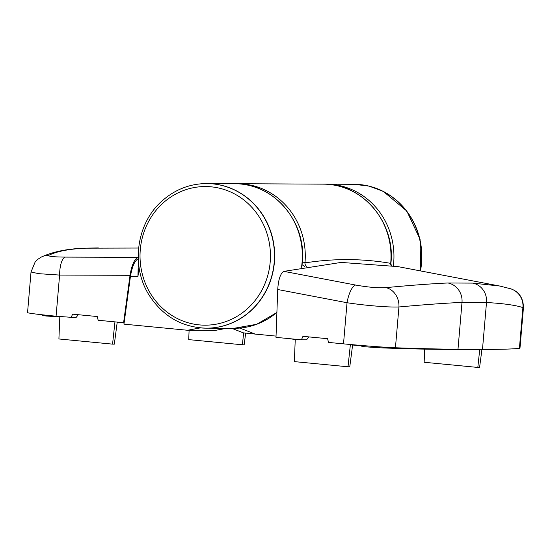 <?xml version="1.0" encoding="UTF-8"?>
<svg xmlns="http://www.w3.org/2000/svg" width="551" height="551" viewBox="0 0 551 551"><rect width="100%" height="100%" fill="white"/><g stroke="black" fill="none" stroke-linecap="round" stroke-linejoin="round"><path stroke-width="0.83" d="M206.907 183.559A72.305 68.028 90.3 0 1 207.004 183.559A72.305 68.028 90.3 0 1 274.391 262.379A72.305 68.028 90.3 0 1 206.281 328.169A72.305 68.028 90.3 0 1 206.177 328.169M420.475 270.913A72.305 68.028 -89.7 0 0 421.543 263.123A72.305 68.028 -89.7 0 0 354.162 184.303L353.962 184.303A72.305 68.028 90.3 0 1 421.343 263.123A72.305 68.028 90.3 0 1 420.282 270.878A72.305 68.028 -89.7 0 0 421.343 263.123A72.305 68.028 -89.7 0 0 353.962 184.303L324.815 184.172M124.113 323.044L117.184 322.376M59.811 316.859L46.298 316.033A28.921 0.84 -175.1 0 1 42.069 315.234L42.11 314.773M226.785 328.272L215.248 330.4L187.519 330.263L123.961 324.146L130.408 276.609L137.922 276.63L139.1 267.607M138.411 258.646C134.761 260.478 132.095 266.464 130.408 276.609M200.399 327.886L187.519 330.263M46.298 316.033L46.367 315.234M137.922 276.63L138.356 260.85M245.67 333.135L244.148 344.795L242.378 344.781L243.652 332.9M189.103 330.269L188.718 339.623L242.378 344.781M117.225 322.094L114.339 344.141L112.569 344.134L114.952 321.874M59.825 316.57L58.909 338.968L112.569 344.134M302.258 262.806L307.32 262.545C334.643 258.488 361.676 258.619 388.421 262.958L390.9 263.419L390.948 262.951C395.563 222.411 362.062 183.166 323.347 184.144A72.305 68.028 -89.7 0 1 390.728 262.965A72.305 68.028 -89.7 0 1 390.7 263.337A3.616 3.402 -79.8 0 0 391.052 265.403M306.556 266.271A3.616 3.389 80.7 0 1 304.972 262.903A72.305 68.028 90.3 0 0 305.006 262.538A72.305 68.028 90.3 0 0 237.619 183.717L236.152 183.724M304.717 266.608L302.065 264.673M276.037 336.096L255.278 334.099L239.837 328.072M255.278 334.099L243.363 332.852L231.695 328.3M487.855 349.382A780.898 22.598 -175.1 0 1 468.811 349.506L444.313 349.382A780.898 22.598 -175.1 0 1 383.675 347.957A28.921 0.84 -175.1 0 1 361.869 346.496L361.959 345.511M361.917 345.918L352.619 345.022M295.246 339.506L288.614 338.576M481.932 349.472L479.577 367.441L477.813 367.434L479.735 349.492M424.69 349.127L424.153 362.269L477.813 367.434M352.661 344.706L349.768 366.787L348.005 366.78L350.388 344.499M295.26 339.216L294.344 361.614L348.005 366.78M124.154 322.707L123.596 322.707L130.029 275.3C131.71 265.162 134.375 259.17 138.019 257.338L138.211 257.289M138.604 248.04L85.191 248.177A18.08 16.998 87.5 0 1 85.949 248.157C69.398 248.907 57.063 251.263 48.936 255.223C47.606 256.325 53.034 256.952 65.218 257.103A18.08 6.123 90.2 0 0 59.604 275.073L130.029 275.3M98.326 247.916L85.949 248.157M78.311 314.717L75.948 317.672L56.078 316.212A43.384 1.254 -175.1 0 1 27.55 312.575L31.021 272.049M71.065 317.651L72.608 314.166L97.245 316.536L98.168 320.255L123.596 322.707M48.936 255.223A18.08 17.77 -116.1 0 0 41.421 257.007L37.826 259.294L35.188 261.89L31.021 272.015L38.832 273.682L59.604 275.073L56.078 316.212M397.939 266.615L341.124 262.421L283.937 271.374C280.48 273.227 278.407 279.274 277.725 289.509L275.996 337.364L301.418 339.809L302.96 336.33L327.597 338.7L328.52 342.419L343.507 343.858L347.034 302.726A18.08 6.033 -79.2 0 1 355.588 285.039C368.247 287.278 378.358 288.145 385.914 287.636C410.715 285.28 431.405 283.731 447.977 282.987L472.675 283.111L499.771 286.038L397.939 266.615M308.897 336.902L306.563 339.836L301.418 339.809M523.45 307.678L523.45 307.678C523.312 298.063 519.111 291.782 510.832 288.827L510.832 288.827A18.08 17.839 108.4 0 1 522.906 307.589L523.45 307.678L519.972 348.232A43.384 1.254 -175.1 0 1 519.407 348.384A795.362 23.011 -175.1 0 1 482.483 349.368L457.991 349.244A795.362 23.011 -175.1 0 1 395.439 347.764A43.384 1.254 -175.1 0 1 343.507 343.858M385.914 287.636A18.08 15.518 84.6 0 1 398.938 306.969C424.167 304.662 445.187 303.14 462.007 302.403L486.499 302.527C503.159 303.436 515.302 305.123 522.906 307.589L519.407 348.384M277.725 289.509L347.034 302.726C365.768 305.598 388.937 307.437 398.938 306.969L395.439 347.764M301.521 267.228A72.305 68.028 -89.7 0 0 302.065 262.524A72.305 68.028 -89.7 0 0 234.685 183.697L207.004 183.559A72.305 68.028 90.3 0 1 212.817 183.855A72.305 68.028 90.3 0 1 274.591 259.301A72.305 68.028 90.3 0 1 206.281 328.169L233.955 328.306A72.305 68.028 -89.7 0 0 276.898 312.369M393.38 265.789A72.305 68.028 -89.7 0 0 393.669 262.985A72.305 68.028 -89.7 0 0 326.282 184.158M215.193 330.4L226.75 328.272M383.675 347.957L383.744 347.137M65.218 257.103L138.019 257.338M283.937 271.374L355.588 285.039M447.977 282.987A18.08 16.998 87.5 0 1 462.007 302.403L457.991 349.244M482.483 349.368L486.499 302.527A18.08 17.012 -86.9 0 0 472.675 283.111M420.675 270.954L420.076 239.334L406.79 211.005L383.324 191.397L369.115 186.135L354.162 184.303A72.305 68.028 -89.7 0 0 354.059 184.303M163.495 202.63A69.316 65.218 90.3 0 1 255.347 211.46A69.316 65.218 90.3 0 1 246.979 309.09A69.316 65.218 90.3 0 1 155.127 300.254A69.316 65.218 90.3 0 1 163.495 202.63M206.281 328.169L206.081 328.169C182.016 327.328 163.117 316.46 149.383 295.57C130.339 266.202 136.421 222.687 162.683 200.406C175.5 189.282 190.205 183.669 206.804 183.559A72.305 68.028 90.3 0 1 212.617 183.855A72.305 68.028 90.3 0 1 271.395 234.327A72.305 68.028 90.3 0 1 249.982 311.391A72.305 68.028 90.3 0 1 206.081 328.169A72.305 68.028 90.3 0 1 200.268 327.873M234.685 183.697C273.399 182.718 306.9 221.963 302.285 262.503L301.734 267.187M276.891 312.486L256.704 324.291L233.955 328.306M237.619 183.717L323.347 184.144M391.306 265.444L390.9 263.419M41.421 257.007C53.013 251.655 67.601 248.715 85.191 248.177M510.832 288.827L499.771 286.038"/></g></svg>
